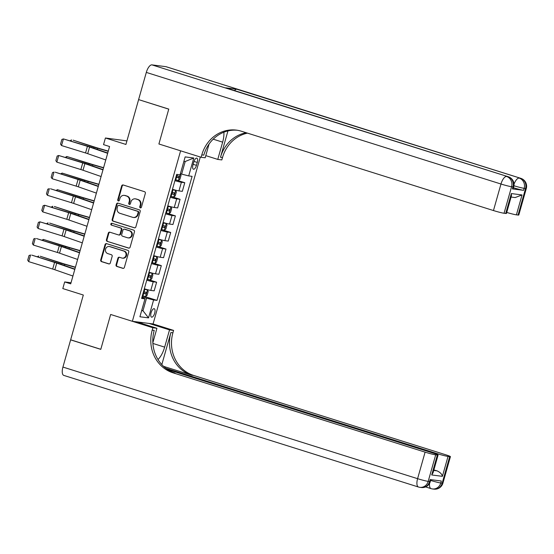 <?xml version="1.0" encoding="UTF-8"?>
<svg xmlns="http://www.w3.org/2000/svg" width="554" height="554" viewBox="0 0 554 554"><rect width="100%" height="100%" fill="white"/><g stroke="black" fill="none" stroke-linecap="round" stroke-linejoin="round"><path stroke-width="0.83" d="M140.335 207.861A0.949 0.866 -82.7 0 0 141.422 207.21L145.342 193.374A1.357 1.24 -82.7 0 0 144.525 191.698L123.21 184.988A1.357 1.24 -82.7 0 0 121.658 185.922L117.739 199.759A0.949 0.866 -82.7 0 0 118.452 200.957A0.949 0.866 -82.7 0 0 119.401 200.278L119.906 198.484A4.342 3.961 -82.7 0 1 124.248 195.375A4.342 3.961 -82.7 0 1 124.872 195.514L126.651 196.074A4.342 3.961 -82.7 0 1 129.262 201.434L128.757 203.221A0.949 0.866 -82.7 0 0 129.463 204.426A0.949 0.866 -82.7 0 0 130.412 203.74L130.917 201.954A4.342 3.961 -82.7 0 1 135.259 198.838A4.342 3.961 -82.7 0 1 135.889 198.976L137.662 199.537A4.342 3.961 -82.7 0 1 140.273 204.897L139.767 206.69A0.949 0.866 -82.7 0 0 140.335 207.861M154.684 313.162A4.425 1.78 107.5 0 0 154.22 308.716A4.425 1.78 107.5 0 0 151.103 312.705A4.425 1.78 107.5 0 0 151.567 317.151A4.425 1.78 107.5 0 0 154.684 313.162M116.042 264.777A1.357 1.24 -82.7 0 0 116.859 266.453L122.836 268.337A1.357 1.24 -82.7 0 0 124.387 267.409L128.736 252.042A1.357 1.24 -82.7 0 0 127.926 250.366L106.61 243.656A1.357 1.24 -82.7 0 0 105.059 244.584L100.71 259.951A1.357 1.24 -82.7 0 0 101.52 261.627L108.743 263.898A1.357 1.24 -82.7 0 0 110.301 262.97L112.157 256.398A1.357 1.24 -82.7 0 0 111.347 254.722L107.76 253.594A3.629 3.31 -82.7 0 1 109.207 246.509A3.629 3.31 -82.7 0 1 109.734 246.627L123.764 251.045A3.629 3.31 -82.7 0 1 122.316 258.122A3.629 3.31 -82.7 0 1 121.797 258.012L119.456 257.271A1.357 1.24 -82.7 0 0 117.905 258.206L116.042 264.777L116.603 264.854A1.357 1.24 -82.7 0 0 117.42 266.522L123.313 268.378M138.597 99.672L125.924 144.449L105.419 137.994L103.543 144.629L109.574 146.526L70.718 283.842L64.686 281.938L62.81 288.572L83.315 295.026L70.642 339.803L100.8 349.297L110.655 314.471L132.371 321.299L180.611 150.82L158.901 143.985L201.123 157.274L201.794 154.885A34.542 31.536 97.3 0 1 236.343 130.114A34.542 31.536 97.3 0 1 241.343 131.208L493.462 210.548L500.975 184.018L146.311 72.408L138.611 99.602L168.769 109.096L158.901 143.985L168.755 109.159L138.985 99.72M134.297 227.833A1.357 1.24 -82.7 0 0 135.848 226.905L140.197 211.538A1.357 1.24 -82.7 0 0 139.379 209.862L118.071 203.159A1.357 1.24 -82.7 0 0 116.513 204.087L112.171 219.453A1.357 1.24 -82.7 0 0 112.981 221.129L134.691 227.888M134.47 231.787L130.121 247.153A1.357 1.24 -82.7 0 1 128.57 248.088L107.254 241.378A1.357 1.24 -82.7 0 1 106.437 239.702L108.3 233.13A1.357 1.24 -82.7 0 1 109.851 232.195L118.494 234.917A1.357 1.24 -82.7 0 0 120.045 233.989L121.284 229.626A1.357 1.24 -82.7 0 0 120.467 227.95L111.465 225.118A0.949 0.866 -82.7 0 1 111.846 223.262A0.949 0.866 -82.7 0 1 111.984 223.297L133.653 230.118A1.357 1.24 -82.7 0 1 134.47 231.787M193.803 161.997L192.979 164.912A4.287 1.724 107.5 0 0 193.429 169.219A4.287 1.724 107.5 0 0 196.448 165.362L197.272 162.44A4.287 1.724 107.5 0 0 196.829 158.132A4.287 1.724 107.5 0 0 193.803 161.997M200.319 157.017L153.077 323.952L132.371 321.299M193.775 158.008L188.706 175.916L181.643 174.108L185.209 161.505L193.775 158.008L185.154 156.9L180.085 174.815L176.698 174.378L141.602 298.426L144.989 298.855L141.872 297.463M142.447 295.822L156.99 300.4L192.093 176.352L188.706 175.916M156.99 300.4L153.603 299.963L148.534 317.871L139.92 316.77L144.989 298.855M126.928 140.896L105.419 137.994M71.023 282.755L64.686 281.938M185.209 161.505L183.9 161.339M181.643 174.108L180.396 173.721M141.727 310.372L142.974 310.759L146.54 298.156L142.073 296.75M141.665 310.593L142.974 310.759L148.534 317.871M175.299 179.731L184.773 182.716L181.387 182.28A5.526 0.367 -164.2 0 1 174.925 180.659M172.481 189.288A5.526 0.367 -164.2 0 0 178.949 190.901L182.335 191.338L184.773 182.716M170.604 196.317L180.078 199.302L176.691 198.865A5.526 0.367 -164.2 0 1 170.23 197.245M167.793 205.866A5.526 0.367 -164.2 0 0 174.254 207.487L177.64 207.923L180.078 199.302M165.909 212.902L175.389 215.88L172.003 215.451A5.526 0.367 -164.2 0 1 165.535 213.83M163.098 222.452A5.526 0.367 -164.2 0 0 169.559 224.072L172.945 224.508L175.389 215.88M161.221 229.481L170.694 232.465L167.308 232.036A5.526 0.367 -164.2 0 1 160.847 230.416M158.402 239.037A5.526 0.367 -164.2 0 0 164.87 240.658L168.257 241.087L170.694 232.465M156.526 246.066L165.999 249.051L162.613 248.614A5.526 0.367 -164.2 0 1 156.152 246.994M153.714 255.623A5.526 0.367 -164.2 0 0 160.175 257.243L163.562 257.672L165.999 249.051M151.831 262.651L161.311 265.636L157.925 265.2A5.526 0.367 -164.2 0 1 151.457 263.579M149.019 272.208A5.526 0.367 -164.2 0 0 155.48 273.821L158.866 274.258L161.311 265.636M147.142 279.237L156.616 282.215L153.229 281.785A5.526 0.367 -164.2 0 1 146.768 280.165M144.324 288.786A5.526 0.367 -164.2 0 0 150.792 290.407L154.178 290.843L156.616 282.215M146.54 298.156L153.603 299.963M140.758 207.875A0.949 0.866 -82.7 0 1 140.328 206.76L140.834 204.966A4.342 3.961 -82.7 0 0 138.223 199.606L137.662 199.537M135.259 198.838L135.82 198.914A4.342 3.961 -82.7 0 1 136.443 199.052L138.223 199.606M124.248 195.375L124.809 195.444A4.342 3.961 -82.7 0 1 125.433 195.583L127.212 196.144A4.342 3.961 -82.7 0 1 129.823 201.504L129.311 203.29A0.949 0.866 -82.7 0 0 129.747 204.412M123.293 185.015A1.357 1.24 -82.7 0 0 122.219 185.992L118.3 199.828A0.949 0.866 -82.7 0 0 118.736 200.943M118.154 203.186A1.357 1.24 -82.7 0 0 117.074 204.156L112.725 219.523A1.357 1.24 -82.7 0 0 113.542 221.198L134.767 227.881M138.133 212.452A0.949 0.866 -82.7 0 0 137.565 211.275L118.854 205.389A0.949 0.866 -82.7 0 0 117.767 206.04L117.233 207.93A4.342 3.961 -82.7 0 0 119.844 213.29L132.635 217.313A4.342 3.961 -82.7 0 0 133.258 217.452A4.342 3.961 -82.7 0 0 137.6 214.336L138.133 212.452L138.694 212.521A0.949 0.866 -82.7 0 0 138.126 211.351L137.565 211.275M119.138 205.423A0.949 0.866 -82.7 0 1 119.415 205.465L138.126 211.351M133.258 217.452L133.819 217.521A4.342 3.961 -82.7 0 0 138.161 214.412L137.6 214.336M138.694 212.521L138.161 214.412M129.04 248.13L107.254 241.378M109.941 232.223A1.357 1.24 -82.7 0 0 108.861 233.199L106.998 239.778A1.357 1.24 -82.7 0 0 107.815 241.447M119.055 234.986A1.357 1.24 -82.7 0 0 120.606 234.058L121.845 229.695A1.357 1.24 -82.7 0 0 121.028 228.019L111.465 225.118M112.143 223.345A0.949 0.866 -82.7 0 0 112.026 225.187M127.462 237.742A3.629 3.31 -82.7 0 0 131.686 234.965A3.629 3.31 -82.7 0 0 129.435 230.776L124.491 229.218A1.357 1.24 -82.7 0 0 122.94 230.145L121.707 234.508A1.357 1.24 -82.7 0 0 122.524 236.184L127.462 237.742M127.988 237.853L128.549 237.929A3.629 3.31 -82.7 0 0 129.996 230.845L129.435 230.776M124.297 229.176L124.858 229.245A1.357 1.24 -82.7 0 1 125.052 229.287L129.996 230.845M119.539 257.298A1.357 1.24 -82.7 0 0 118.459 258.275L116.603 264.854M122.316 258.122L122.877 258.199A3.629 3.31 -82.7 0 0 124.325 251.114L123.764 251.045M109.207 246.509L109.768 246.585A3.629 3.31 -82.7 0 1 110.294 246.696L124.325 251.114M106.693 243.684A1.357 1.24 -82.7 0 0 105.613 244.66L101.264 260.027A1.357 1.24 -82.7 0 0 102.081 261.703L109.221 263.946M108.279 151.097L97.968 148.105A6.911 0.457 -164.2 0 1 95.551 147.371L73.1 140.155L93.945 147.122A10.367 0.686 15.8 0 0 97.559 148.223L108.217 151.318M180.341 173.908L181.054 175.306L179.925 179.288L178.43 180.472L175.196 179.704M175.909 177.183L178.575 177.848L179.025 176.262L176.359 175.59M177.294 175.715L176.844 177.308L175.943 177.065M70.109 140.73L71.487 139.906L71.161 141.055M105.772 159.947L87.705 153.666A6.911 0.457 15.8 0 0 85.545 152.959L61.529 145.55L63.405 138.916L61.861 139.442L60.552 144.088L61.529 145.55M107.649 153.313L89.582 147.032A6.911 0.457 15.8 0 0 87.421 146.325L63.405 138.916L88.605 146.436A10.367 0.686 -164.2 0 1 91.839 147.496L107.732 153.015M170.5 196.289L173.741 197.058L175.237 195.874L176.359 191.892L175.618 190.424L172.377 189.655M175.618 190.424L172.412 189.537M103.584 167.682L93.273 164.69A6.911 0.457 -164.2 0 1 90.863 163.949L66.792 156.491L89.249 163.707A10.367 0.686 15.8 0 0 92.871 164.808L103.522 167.904M171.214 193.768L173.887 194.433L174.337 192.84L171.664 192.176M172.599 192.293L172.149 193.886L171.248 193.651M65.414 157.315L66.792 156.491L66.466 157.641M165.805 212.874L169.046 213.643L170.542 212.459L171.671 208.477L170.923 207.009L167.689 206.24M170.923 207.009L167.717 206.123M98.889 184.267L88.585 181.269A6.911 0.457 -164.2 0 1 86.168 180.535L62.096 173.077L84.554 180.292A10.367 0.686 15.8 0 0 88.176 181.393L98.827 184.489M166.519 210.354L169.192 211.019L169.642 209.426L166.976 208.761M167.91 208.879L167.453 210.472L166.553 210.236M60.725 173.901L62.096 173.077L61.778 174.219M161.117 229.453L164.358 230.222L165.847 229.037L166.976 225.062L166.235 223.587L162.994 222.826M166.235 223.587L163.028 222.708M94.201 200.853L83.889 197.854A6.911 0.457 -164.2 0 1 81.48 197.12L57.408 189.662L79.866 196.871A10.367 0.686 15.8 0 0 83.481 197.979L94.138 201.067M161.83 226.932L164.496 227.604L164.953 226.011L162.28 225.346M163.215 225.464L162.765 227.057L161.865 226.821M56.03 190.479L57.408 189.662L57.083 190.805M101.084 176.525L83.01 170.251A6.911 0.457 15.8 0 0 80.856 169.545L56.84 162.135L58.717 155.501L57.173 156.027L55.857 160.674L56.84 162.135M102.961 169.891L84.887 163.617A6.911 0.457 15.8 0 0 82.733 162.911L58.717 155.501L83.91 163.021A10.367 0.686 -164.2 0 1 87.144 164.074L103.044 169.6M96.389 193.111L78.322 186.83A6.911 0.457 15.8 0 0 76.161 186.13L52.145 178.713L54.022 172.086L52.478 172.613L51.162 177.252L52.145 178.713M98.266 186.476L80.198 180.195A6.911 0.457 15.8 0 0 78.038 179.496L55.199 172.19L79.215 179.607A10.367 0.686 -164.2 0 1 82.456 180.659L98.349 186.186M91.694 209.696L73.627 203.415A6.911 0.457 15.8 0 0 71.466 202.716L47.45 195.299L49.327 188.665L47.782 189.198L46.474 193.838L47.45 195.299M93.571 203.062L75.503 196.781A6.911 0.457 15.8 0 0 73.35 196.081L50.511 188.776L74.527 196.192A10.367 0.686 -164.2 0 1 77.761 197.245L93.654 202.771M156.422 246.038L159.663 246.807L161.159 245.623L162.28 241.648L161.539 240.173L158.299 239.404M161.539 240.173L158.333 239.293M89.506 217.431L79.194 214.44A6.911 0.457 -164.2 0 1 76.784 213.706L54.327 206.49L75.171 213.456A10.367 0.686 15.8 0 0 78.793 214.557L89.443 217.653M157.135 243.518L159.808 244.189L160.258 242.597L157.585 241.925M158.52 242.05L158.07 243.642L157.17 243.407M51.335 207.064L52.713 206.247L52.388 207.39M87.006 226.281L68.931 220A6.911 0.457 15.8 0 0 66.778 219.294L42.762 211.884L44.639 205.25L43.094 205.783L41.779 210.423L42.762 211.884M88.882 219.647L70.815 213.366A6.911 0.457 15.8 0 0 68.654 212.66L44.639 205.25L69.832 212.771A10.367 0.686 -164.2 0 1 73.066 213.83L88.965 219.349M512.402 188.893L512.969 186.906A8.289 0.547 15.8 0 0 513.71 186.885L513.143 188.872A8.289 0.547 -164.2 0 1 512.402 188.893L523.599 190.327A8.289 0.547 -164.2 0 1 513.461 187.764M205.79 155.632L217.77 159.407L222.653 142.156A15.547 6.267 107.5 0 0 223.878 132.205M217.77 159.407L221.829 159.926L222.507 157.537A34.542 31.536 97.3 0 1 247.472 133.14M227.943 130.931L220.492 157.281A34.542 31.536 97.3 0 1 246.198 132.738M201.123 157.274L205.181 157.793L209.073 144.04M146.311 72.408A8.289 3.338 -72.5 0 1 151.921 64.873L507.983 176.664A8.289 7.569 -82.7 0 1 512.969 186.906L511.571 186.726L504.057 213.255L505.712 213.47A8.289 0.547 -164.2 0 0 506.453 213.449L511.453 195.77L511.342 193.568L522.034 194.939L516.404 214.841L518.052 215.049L525.559 188.519L524.16 188.339L523.599 190.327M516.404 214.841A8.289 0.547 -164.2 0 1 506.744 212.424M234.46 90.565A8.289 3.338 -72.5 0 1 236.89 89.263L520.573 178.277A8.289 7.569 -82.7 0 1 525.559 188.519A8.289 0.547 15.8 0 0 526.3 188.499L518.793 215.028A8.289 0.547 -164.2 0 1 518.052 215.049M151.921 64.873L165.909 66.667A8.289 3.338 -72.5 0 1 166.152 66.722L520.808 178.333A8.289 3.338 107.5 0 0 520.573 178.277L165.909 66.667M236.89 89.263L225.7 87.83A8.289 3.338 -72.5 0 1 225.935 87.885L508.219 176.719A8.289 3.338 107.5 0 0 507.983 176.664L225.7 87.83M504.057 213.255A8.289 0.547 -164.2 0 1 493.462 210.548M201.794 154.885L203.81 155.141A34.542 31.536 97.3 0 1 237.347 130.259M522.034 194.939L515.151 197.563L511.093 197.044M442.916 483.157A8.289 8.289 0 0 1 433.886 489.127A8.289 7.569 -82.7 0 0 442.182 483.178L449.689 456.641A8.289 0.547 15.8 0 0 450.43 456.621L442.916 483.157A8.289 0.547 -164.2 0 1 442.182 483.178L440.783 482.998L441.344 481.011L430.153 479.577L429.585 481.565L428.187 481.384A8.289 0.547 -164.2 0 1 417.591 478.677L425.098 452.147A8.289 0.547 15.8 0 0 435.693 454.855L428.187 481.384A8.289 7.569 97.3 0 1 419.897 487.333A8.289 8.289 0 0 1 418.464 487.014A8.289 3.338 107.5 0 1 417.591 478.677L62.927 367.067L70.628 339.872L100.786 349.359L110.655 314.471L152.876 327.753L152.205 330.142A34.542 31.536 -82.7 0 0 172.98 372.8L425.098 452.147M157.994 359.518A15.547 6.267 107.5 0 0 164.649 347.136L169.531 329.886L173.589 330.406L172.91 332.795A34.542 31.536 -82.7 0 0 193.685 375.453L445.811 454.799A8.289 0.547 15.8 0 1 450.43 456.621M136.429 321.819L156.934 328.273L152.849 342.725M156.934 328.273L152.876 327.753M161.823 364.601L170.895 332.538A34.542 31.536 -82.7 0 0 191.67 375.196L163.555 366.346M433.734 470.422L437.002 470.845C440.118 472.25 441.919 474.086 442.404 476.336L431.718 474.965L437.348 455.063L435.693 454.855M437.348 455.063A8.289 0.547 15.8 0 0 438.089 455.042A8.289 0.547 15.8 0 0 433.47 453.214L167.633 369.56M418.464 487.014L63.8 375.404A8.289 3.338 -72.5 0 1 62.927 367.067M71.016 339.921L70.628 339.872M149.019 323.432L169.531 329.886M153.077 323.952L173.589 330.406M165.771 368.23L437.438 453.726A8.289 0.547 15.8 0 0 448.034 456.434L442.404 476.336M449.689 456.641L448.034 456.434M437.002 470.845A8.289 0.547 -164.2 0 1 433.872 469.937M152.205 330.142L154.22 330.399A34.542 31.536 -82.7 0 0 174.988 373.064L172.98 372.8M431.718 474.965L433.083 472.721L438.089 455.042M142.177 322.56L141.893 323.543M141.041 323.273L141.277 322.442M151.734 262.624L155.009 263.365L156.463 262.208L157.592 258.226L156.844 256.758L153.61 255.99M156.844 256.758L153.638 255.872M84.81 234.017L74.506 231.025A6.911 0.457 -164.2 0 1 72.089 230.291L49.631 223.075L70.476 230.042A10.367 0.686 15.8 0 0 74.097 231.143L84.748 234.238M152.447 260.103L155.113 260.768L155.563 259.175L152.897 258.51M153.832 258.635L153.375 260.221L152.475 259.985M46.647 223.65L48.018 222.826L47.699 223.975M147.039 279.209L150.279 279.978L151.768 278.794L152.897 274.812L152.156 273.344L148.915 272.575M152.156 273.344L148.95 272.457M80.122 250.602L69.811 247.61A6.911 0.457 -164.2 0 1 67.401 246.869L43.33 239.411L65.787 246.627A10.367 0.686 15.8 0 0 69.402 247.728L80.06 250.823M147.752 276.688L150.425 277.353L150.875 275.76L148.202 275.096M149.137 275.213L148.687 276.806L147.786 276.571M41.952 240.235L43.33 239.411L43.004 240.561M142.343 295.794L145.584 296.556L147.08 295.379L148.202 291.397L147.461 289.929L144.22 289.16M147.461 289.929L144.255 289.043M75.427 267.187L65.116 264.189A6.911 0.457 -164.2 0 1 62.706 263.455L40.248 256.246L61.092 263.205A10.367 0.686 15.8 0 0 64.714 264.313L75.365 267.409M143.057 293.274L145.73 293.939L146.18 292.346L143.507 291.681M144.442 291.799L143.992 293.391L143.091 293.156M37.256 256.814L38.635 255.996L38.309 257.139M82.311 242.86L64.243 236.586A6.911 0.457 15.8 0 0 62.083 235.879L38.067 228.47L39.943 221.835L38.399 222.362L37.083 227.008L38.067 228.47M84.187 236.233L66.12 229.952A6.911 0.457 15.8 0 0 63.959 229.245L39.943 221.835L65.137 229.356A10.367 0.686 -164.2 0 1 68.377 230.409L84.27 235.935M77.615 259.445L59.548 253.164A6.911 0.457 15.8 0 0 57.394 252.465L33.372 245.055L35.248 238.421L33.704 238.947L32.395 243.594L33.372 245.055M79.492 252.811L61.425 246.537A6.911 0.457 15.8 0 0 59.271 245.831L36.432 238.532L60.448 245.941A10.367 0.686 -164.2 0 1 63.682 246.994L79.575 252.52M72.927 276.031L54.853 269.75A6.911 0.457 15.8 0 0 52.699 269.05L28.683 261.633L30.56 254.999L29.016 255.532L27.7 260.172L28.683 261.633M74.804 269.396L56.737 263.115A6.911 0.457 15.8 0 0 54.576 262.416L31.737 255.11L55.753 262.527A10.367 0.686 -164.2 0 1 58.987 263.579L74.887 269.106M178.949 190.901L181.387 182.28M174.254 207.487L176.691 198.865M169.559 224.072L172.003 215.451M164.87 240.658L167.308 232.036M160.175 257.243L162.613 248.614M155.48 273.821L157.925 265.2M150.792 290.407L153.229 281.785M193.99 161.408L197.272 162.44M193.145 164.316L196.448 165.362M140.834 204.966L140.273 204.897M136.443 199.052L135.889 198.976M129.311 203.29L128.757 203.221M129.823 201.504L129.262 201.434M127.212 196.144L126.651 196.074M125.433 195.583L124.872 195.514M118.3 199.828L117.739 199.759M122.219 185.992L121.658 185.922M140.328 206.76L139.767 206.69M113.542 221.198L112.981 221.129M112.725 219.523L112.171 219.453M117.074 204.156L116.513 204.087M119.415 205.465L118.854 205.389M128.964 248.137L128.57 248.088M106.998 239.778L106.437 239.702M108.861 233.199L108.3 233.13M120.606 234.058L120.045 233.989M121.845 229.695L121.284 229.626M121.028 228.019L120.467 227.95M125.052 229.287L124.491 229.218M118.459 258.275L117.905 258.206M110.294 246.696L109.734 246.627M109.145 263.953L108.743 263.898M102.081 261.703L101.52 261.627M101.264 260.027L100.71 259.951M105.613 244.66L105.059 244.584M123.237 268.385L122.836 268.337M117.42 266.522L116.859 266.453M178.471 180.445L180.064 174.808M176.941 175.75L177.308 174.455M175.777 179.863L176.491 177.342M93.945 147.122L93.661 148.126M97.559 148.223L97.241 149.365M176.844 177.308L178.575 177.848M87.705 153.666L89.582 147.032M85.545 152.959L87.421 146.325M173.776 197.03L175.639 190.458M172.252 192.335L172.966 189.814M171.082 196.448L171.795 193.928M89.249 163.707L88.965 164.711M92.871 164.808L92.546 165.951M172.149 193.886L173.887 194.433M169.088 213.609L170.944 207.044M167.557 208.92L168.271 206.4M166.394 213.034L167.107 210.513M84.554 180.292L84.27 181.29M88.176 181.393L87.851 182.536M167.453 210.472L169.192 211.019M164.393 230.194L166.248 223.629M162.862 225.499L163.575 222.978M161.699 229.612L162.412 227.092M79.866 196.871L79.582 197.875M83.481 197.979L83.162 199.121M162.765 227.057L164.496 227.604M83.01 170.251L84.887 163.617M80.856 169.545L82.733 162.911M78.322 186.83L80.198 180.195M76.161 186.13L78.038 179.496M73.627 203.415L75.503 196.781M71.466 202.716L73.35 196.081M159.697 246.779L161.56 240.214M158.174 242.084L158.887 239.563M157.011 246.198L157.724 243.677M75.171 213.456L74.887 214.46M78.793 214.557L78.467 215.707M158.07 243.642L159.808 244.189M68.931 220L70.815 213.366M66.778 219.294L68.654 212.66M220.492 157.281L222.507 157.537M505.712 213.47L511.342 193.568M513.946 185.749A8.289 0.547 15.8 0 0 524.16 188.339A8.289 7.569 97.3 0 0 519.174 178.097A8.289 3.338 107.5 0 0 514.015 184.24M500.975 184.018A8.289 0.547 15.8 0 0 511.571 186.726A8.289 7.569 97.3 0 0 506.585 176.484A8.289 3.338 107.5 0 0 500.975 184.018M213.193 139.179L222.653 142.156M170.895 332.538L172.91 332.795M191.67 375.196L193.685 375.453M437.217 454.529L437.438 453.726M430.326 481.544A8.289 0.547 -164.2 0 1 429.585 481.565A8.289 7.569 -82.7 0 1 421.296 487.513A8.289 8.289 0 0 0 430.326 481.544L430.86 479.667M429.579 483.344A8.289 3.338 107.5 0 0 431.054 488.628A8.289 8.289 0 0 0 432.487 488.947A8.289 7.569 97.3 0 0 440.783 482.998A8.289 0.547 -164.2 0 1 430.638 480.436M152.89 343.438L164.649 347.136M155.009 263.365L156.865 256.793M153.479 258.67L154.192 256.149M152.315 262.783L153.029 260.262M70.476 230.042L70.192 231.046M74.097 231.143L73.772 232.285M153.375 260.221L155.113 260.768M150.314 279.943L152.17 273.378M148.784 275.255L149.497 272.734M147.62 279.368L148.333 276.848M65.787 246.627L65.504 247.624M69.402 247.728L69.084 248.871M148.687 276.806L150.425 277.353M145.619 296.529L147.482 289.964M144.095 291.84L144.809 289.32M142.932 295.947L143.645 293.426M61.092 263.205L60.808 264.21M64.714 264.313L64.389 265.456M143.992 293.391L145.73 293.939M64.243 236.586L66.12 229.952M62.083 235.879L63.959 229.245M59.548 253.164L61.425 246.537M57.394 252.465L59.271 245.831M54.853 269.75L56.737 263.115M52.699 269.05L54.576 262.416M119.276 205.43L118.715 205.361M119.248 235.034L118.695 234.958M526.3 188.499A8.289 8.289 0 0 0 520.808 178.333M513.71 186.885A8.289 8.289 0 0 0 508.219 176.719M421.296 487.513L419.897 487.333M425.604 486.911L431.054 488.628M433.886 489.127L432.487 488.947"/></g></svg>
